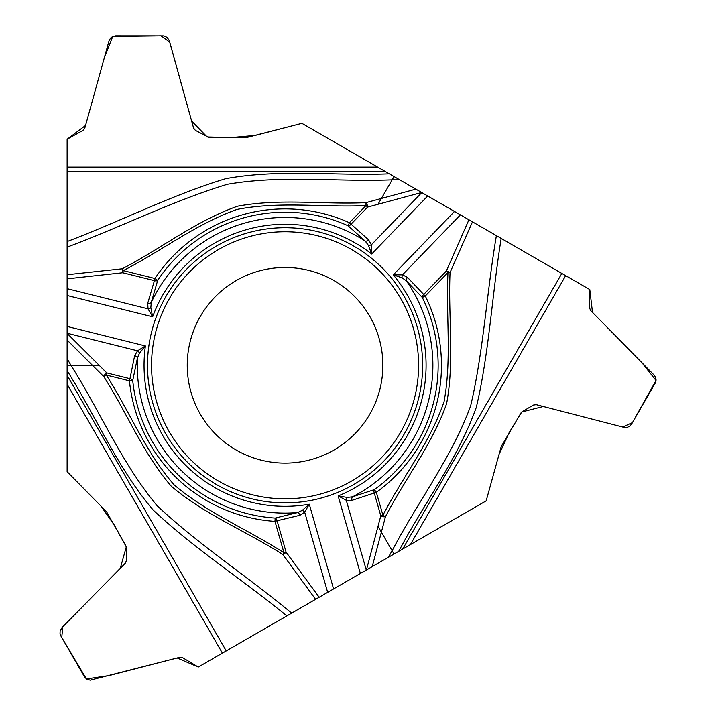 <?xml version="1.0" encoding="UTF-8"?>
<svg xmlns="http://www.w3.org/2000/svg" width="716" height="716" viewBox="0 0 716 716"><rect width="100%" height="100%" fill="white"/><g stroke="black" fill="none" stroke-linecap="round" stroke-linejoin="round"><path stroke-width="1.07" d="M67.125 333.414L67.125 139.253L83.011 130.393L84.81 128.101L109.02 40.83L110.541 38.064L112.555 36.534L115.634 35.809L163.4 35.836L166.917 37.205L169.182 40.23L193.589 128.101L195.387 130.393L209.17 137.579L246.483 137.579L301.901 123.349L399.752 179.85L392.135 179.85L378.03 204.284L421.643 192.488L589.796 289.568L589.519 307.755L590.602 310.458L654.084 375.059L655.489 377.171L656.044 379.641L655.131 383.302L631.566 424.123L629.4 426.423L627.055 427.398L623.896 427.336L536.212 404.665L533.331 405.077L521.427 412.192L501.227 446.533L486.173 500.842L388.323 557.334L392.135 550.738L378.03 526.305L366.431 569.972L198.278 667.052L182.669 657.727L179.788 657.315L90.207 680.2L86.6 679.072L84.434 676.772L60.869 635.951L60.028 633.562L60.117 631.029L61.916 627.708L125.398 563.107L126.481 560.404L126.267 546.541L106.63 511.868L67.125 471.683L67.125 358.689L70.938 365.294L99.148 365.294L67.125 333.414L67.125 358.689M421.643 192.488L399.752 179.85M366.431 569.972L388.323 557.334M422.655 365.294A137.588 137.588 0 0 0 216.277 246.143A137.588 137.588 0 0 0 216.277 484.446A137.588 137.588 0 0 0 422.655 365.294M382.881 365.294A97.815 97.815 0 0 1 236.155 450.006A97.815 97.815 0 0 1 236.155 280.582A97.815 97.815 0 0 1 382.881 365.294A97.815 97.815 0 0 1 236.155 450.006A97.815 97.815 0 0 1 236.155 280.582A97.815 97.815 0 0 1 382.881 365.294M394.042 176.548L392.135 179.85C337.272 182.079 281.701 174.82 227.393 184.281C173.585 200.498 120.637 227.321 67.125 247.11M67.125 274.711L122.221 268.786C160.903 248.747 196.238 220.734 237.533 206.217C280.153 198.207 323.202 204.642 366.001 202.637L415.862 189.149M315.586 599.328L282.918 554.569C246.215 531.093 204.284 514.5 171.07 486.003C142.824 453.094 126.875 412.586 103.731 376.526A3.428 1.36 -45.1 0 1 106.809 372.92L129.963 378.692L134.653 355.673L137.553 350.804L145.384 345.935L139.477 353.149L137.436 357.973L132.729 380.509L129.435 380.831L106.272 375.059C129.506 411.235 145.429 451.966 174.069 484.795C207.237 513.05 247.763 529.419 283.966 552.761L274.962 521.373A156.41 156.41 0 0 1 129.435 380.831L129.963 378.692A3.428 2.193 7.2 0 1 132.729 380.509A153.09 153.09 0 0 0 275.177 518.071L274.962 521.373L277.083 520.765A3.428 2.193 -99.2 0 0 275.177 518.071L297.534 512.584L302.277 510.365L309.285 504.216L304.694 512.217A3.428 1.969 -139.2 0 0 302.277 510.365M378.03 204.284L367.585 207.103L366.001 205.573C323.059 207.604 279.822 201.026 237.077 209.412C196.023 224.01 161.583 250.922 123.259 270.603L154.942 278.506A156.41 156.41 0 0 1 349.426 222.739L366.001 205.573L366.001 202.637A3.428 1.36 74.9 0 1 367.585 207.103L351.01 224.269A3.428 2.193 127.2 0 1 348.057 225.764L365.223 241.095L368.373 245.284L371.667 254.001A141.016 141.016 0 0 0 152.642 316.803L148.015 308.829A3.428 1.969 -19.2 0 0 150.825 307.665L152.642 316.803L67.125 295.484M67.125 365.294L70.938 365.294C100.294 411.691 121.801 463.44 157.144 505.747C198.09 544.241 247.79 576.675 291.689 613.129M67.125 288.664L148.015 308.829L147.747 303.172L154.414 280.645A3.428 2.193 20.8 0 0 157.699 280.341L154.942 278.506L154.414 280.645L122.731 272.742L123.259 270.603L122.221 268.786A3.428 0.985 83.1 0 0 122.731 272.742L67.125 278.828M67.125 241.552C120.055 221.557 172.323 194.698 225.782 178.669C279.67 168.815 334.855 176.002 389.334 173.836L589.796 289.568L592.499 312.4L641.769 362.529L656.017 380.473L632.434 422.619L622.669 427.022L543.283 406.491L521.749 411.995L509.183 432.536L499.07 454.311L486.173 500.842L402.714 549.029L561.836 273.423M147.747 303.172A3.428 2.202 12.2 0 0 151.273 302.447A147.818 147.818 0 0 1 365.223 241.095A3.428 2.202 -44.2 0 0 368.606 239.842L349.426 222.739L348.057 225.764A153.09 153.09 0 0 0 157.699 280.341L151.273 302.447L150.825 307.665M134.653 355.673A3.428 2.202 15.8 0 1 137.436 357.973A147.818 147.818 0 0 0 297.534 512.584A3.428 2.202 -107.8 0 1 299.932 515.278L277.083 520.765L286.087 552.152L319.157 597.269M67.125 333.244L137.553 350.804A3.428 1.969 47.2 0 1 139.477 353.149M394.042 554.041L392.135 550.738C417.634 502.113 451.698 457.614 470.663 405.847C483.533 351.144 486.773 291.886 496.394 235.645M472.488 221.844L450.06 272.519C448.082 316.042 454.669 360.649 446.605 403.663C432.222 444.582 405.122 478.646 385.468 516.71L372.213 566.642M421.787 192.568L371.371 244.782L371.667 254.001L427.694 195.987M454.499 211.453L393.272 274.855L402.49 274.837A3.428 1.969 100.8 0 0 402.097 277.853L393.272 274.855A141.016 141.016 0 0 1 338.149 495.937L360.381 573.471M460.406 214.863L402.49 274.837L407.52 277.423L423.702 294.464L446.381 270.979L447.974 272.51L425.286 296.003A156.41 156.41 0 0 1 376.348 492.304L382.926 515.252C402.625 477.044 429.949 442.882 444.063 401.667C451.939 358.823 445.853 315.541 447.974 272.51L450.06 272.519A3.428 0.985 -156.9 0 0 446.381 270.979L468.917 219.785M501.2 238.419C492.053 294.258 489.18 352.952 476.337 407.261C457.927 458.858 424.105 503.062 398.74 551.32L198.278 667.052L177.156 657.986L109.109 675.582L86.439 678.956L61.737 637.455L62.802 626.804L120.279 568.316L126.284 546.917L114.775 525.759L100.974 506.123L67.125 471.683L67.125 375.309L226.247 650.916M366.288 570.061L346.275 500.287A3.428 1.969 -72.8 0 1 347.341 497.441L352.541 496.806L374.405 489.61A153.09 153.09 0 0 0 422.315 297.471L425.286 296.003L423.702 294.464A3.428 2.193 140.8 0 0 422.315 297.471L406.393 280.851L402.097 277.853M347.341 497.441L338.149 495.937L346.275 500.287L351.941 500.368A3.428 2.202 75.8 0 1 352.541 496.806A147.818 147.818 0 0 0 406.393 280.851A3.428 2.202 132.2 0 1 407.52 277.423M378.03 526.305L380.805 515.851L382.926 515.252L385.468 516.71A3.428 1.36 -165.1 0 1 380.805 515.851L374.226 492.912A3.428 2.193 -112.8 0 1 374.405 489.61L376.348 492.304L351.941 500.368M368.606 239.842L371.371 244.782A3.428 1.969 167.2 0 1 368.373 245.284M99.148 365.294L106.809 372.92L106.272 375.059L103.731 376.526L67.125 340.091M282.918 554.569A3.428 0.985 -36.9 0 0 286.087 552.152L283.966 552.761L282.918 554.569M286.874 615.912C243.091 580.067 193.696 548.232 153.081 509.953C117.612 468.21 96.239 416.819 67.125 370.727L67.125 139.253L85.535 125.497L104.321 57.763L112.734 36.444L161.028 35.8L169.728 42.056L191.637 121.076L207.175 136.971L231.241 137.579L255.156 135.449L301.901 123.349L385.36 171.545L67.125 171.545M418.609 365.294A133.543 133.543 0 0 1 218.299 480.937A133.543 133.543 0 0 1 218.299 249.642A133.543 133.543 0 0 1 418.609 365.294M67.125 326.424L145.384 345.935A141.016 141.016 0 0 0 309.285 504.216L333.575 588.946M377.672 167.096L67.125 167.096M410.402 544.59L565.676 275.642M327.668 592.356L304.694 512.217L299.932 515.278M67.125 384.197L222.399 653.135"/></g></svg>
